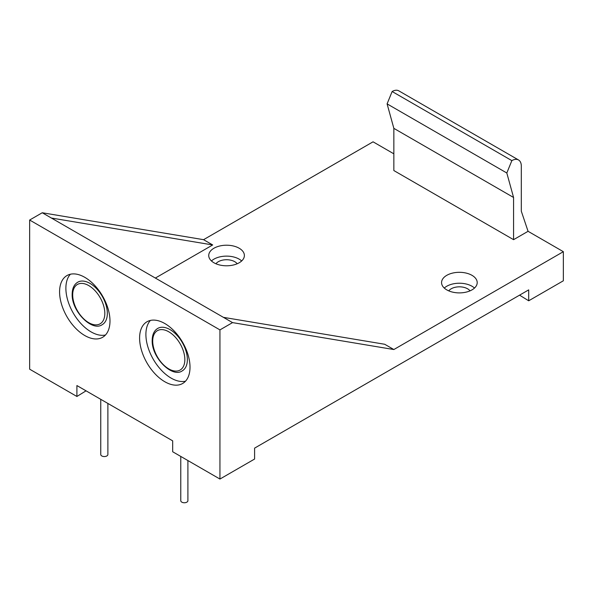<?xml version="1.0" encoding="UTF-8"?>
<svg xmlns="http://www.w3.org/2000/svg" width="593" height="593" viewBox="0 0 593 593"><rect width="100%" height="100%" fill="white"/><g stroke="black" fill="none" stroke-linecap="round" stroke-linejoin="round"><path stroke-width="0.89" d="M232.545 322.614L219.944 329.893L219.944 479.048L254.597 459.041L254.597 448.13L528.697 289.881L528.697 300.792L563.35 280.786L563.35 251.684L393.848 349.536L384.716 344.266L223.405 317.344L232.545 322.614L393.848 349.536M203.562 239.676L42.251 212.754L51.391 218.031L212.694 244.953L203.562 239.676L373.056 141.816L393.848 153.824M393.848 128.355L387.096 103.879L392.136 91.515L511.855 160.629L506.815 173L513.575 197.476L393.848 128.355L393.848 170.554L513.575 239.676L528.066 231.307L563.35 251.684M219.944 479.048L172.682 451.762L172.682 440.851L76.905 385.554L76.905 396.472L29.65 369.187L29.65 220.033L42.251 212.754M241.173 261.394A17.82 10.289 0 0 0 244.383 255.501A17.82 10.289 0 0 0 234.798 246.377A17.82 10.289 0 0 0 216.356 247.066A17.82 10.289 0 0 0 208.736 255.501A17.82 10.289 0 0 0 213.954 262.773A17.82 10.289 0 0 0 241.173 261.394M446.781 289.881A17.82 10.289 0 0 0 466.202 292.112A17.82 10.289 0 0 0 477.202 282.602A17.82 10.289 0 0 0 459.382 272.313A17.82 10.289 0 0 0 441.563 282.602A17.82 10.289 0 0 0 446.781 289.881M528.066 231.307L521.306 211.197L521.306 166.092A13.365 7.716 -60 0 0 518.541 159.969L398.822 90.848A13.365 7.716 -60 0 0 392.136 91.515M219.944 329.893L29.65 220.033M190.012 367.186A35.647 20.577 -120 0 0 174.453 331.309A35.647 20.577 -120 0 0 146.982 321.762A35.647 20.577 -120 0 0 146.982 362.923A35.647 20.577 -120 0 0 182.629 383.501A35.647 20.577 -120 0 0 190.012 367.186M109.987 320.983A35.647 20.577 -120 0 0 94.428 285.107A35.647 20.577 -120 0 0 66.965 275.56A35.647 20.577 -120 0 0 66.965 316.721A35.647 20.577 -120 0 0 102.604 337.298A35.647 20.577 -120 0 0 109.987 320.983M528.697 300.792L519.557 295.151M86.044 390.831L76.905 396.472M212.694 244.953L155.359 278.058M241.67 260.957A17.82 10.289 0 0 0 211.449 260.957M511.855 160.629A13.365 7.716 -60 0 1 518.541 159.969M513.575 197.476L513.575 239.676M474.489 288.057A17.82 10.289 0 0 0 444.276 288.057M51.391 218.031L223.405 317.344M150.414 320.428A35.647 20.577 -120 0 0 153.283 359.284A35.647 20.577 -120 0 0 185.498 381.195M70.397 274.225A35.647 20.577 -120 0 0 73.265 313.082A35.647 20.577 -120 0 0 105.472 334.993M237.193 263.759A11.586 6.686 0 0 0 226.556 259.727A11.586 6.686 0 0 0 215.926 263.759M387.096 103.879L506.815 173M470.012 290.859A11.586 6.686 0 0 0 459.382 286.827A11.586 6.686 0 0 0 448.753 290.859M180.776 456.44L180.776 500.692A3.565 2.061 0 0 0 181.821 502.152A3.565 2.061 0 0 0 185.705 502.597A3.565 2.061 0 0 0 187.907 500.692L187.907 460.553M100.751 399.319L100.751 454.497A3.565 2.061 0 0 0 101.796 455.95A3.565 2.061 0 0 0 105.68 456.395A3.565 2.061 0 0 0 107.882 454.497L107.882 403.44M107.34 313.415A24.506 14.15 -120 0 0 96.644 288.754A24.506 14.15 -120 0 0 77.765 282.186C74.088 284.395 72.22 288.45 72.168 294.358C71.583 311.384 92.226 332.058 102.27 324.63A24.506 14.15 -120 0 0 107.34 313.415M104.82 313.415A22.727 13.12 -120 0 0 80.722 283.432A22.727 13.12 -120 0 0 80.722 315.565A22.727 13.12 -120 0 0 104.82 313.415M187.366 359.617A24.506 14.15 -120 0 0 176.67 334.956A24.506 14.15 -120 0 0 157.782 328.389C154.106 330.597 152.245 334.652 152.186 340.56C151.608 357.586 172.252 378.26 182.288 370.833A24.506 14.15 -120 0 0 187.366 359.617M184.846 359.617A22.727 13.12 -120 0 0 160.74 329.634A22.727 13.12 -120 0 0 160.74 361.767A22.727 13.12 -120 0 0 184.846 359.617"/></g></svg>
